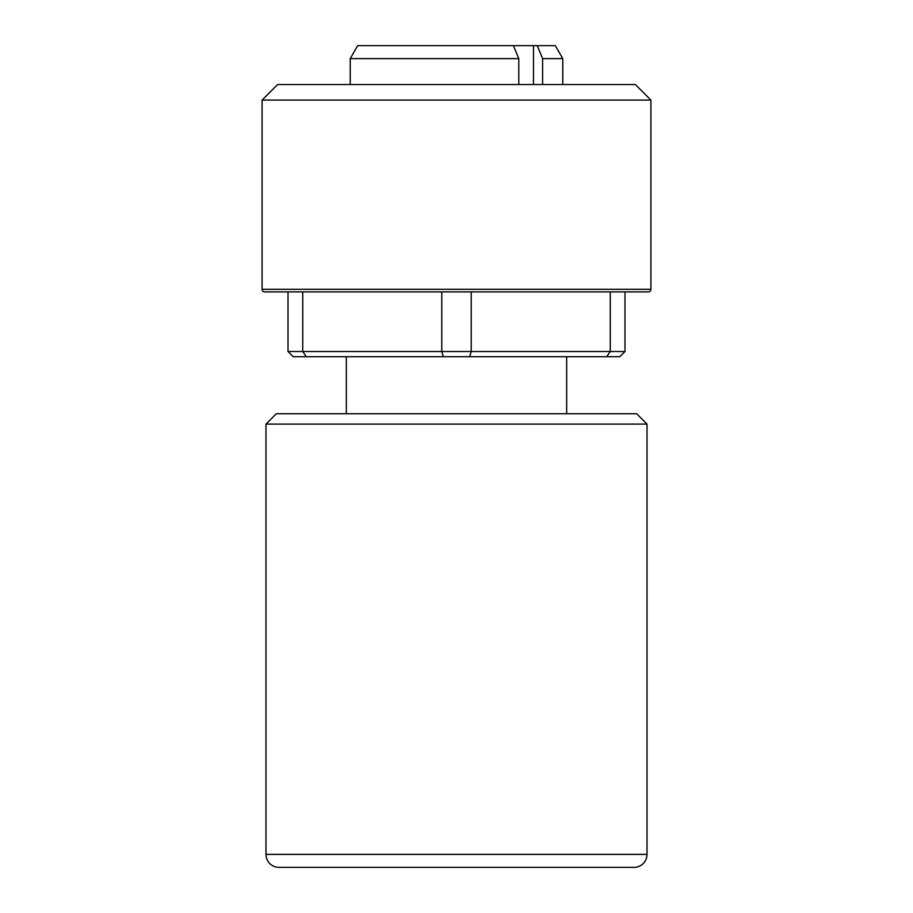 <?xml version="1.0" encoding="UTF-8"?>
<svg xmlns="http://www.w3.org/2000/svg" width="913" height="913" viewBox="0 0 913 913"><rect width="100%" height="100%" fill="white"/><g stroke="black" fill="none" stroke-linecap="round" stroke-linejoin="round"><path stroke-width="1.37" d="M647.02 424.1L265.98 424.1L276.354 413.726L636.646 413.726L647.02 424.1L647.02 854.385A12.965 12.965 0 0 1 634.056 867.35L599.019 867.35M265.98 424.1L265.98 854.385A12.965 12.965 0 0 0 278.944 867.35L634.056 867.35M650.912 289.307A2.591 2.591 0 0 1 648.321 291.898L264.679 291.898A2.591 2.591 0 0 1 262.088 289.307L262.088 100.088L650.912 100.088L650.912 289.307L262.088 289.307M566.665 413.726L566.665 356.709M346.335 413.726L346.335 356.709M650.912 100.088L635.357 84.532L277.643 84.532L262.088 100.088M562.773 84.532L562.773 58.615L542.607 58.615L542.607 84.532M518.789 84.532L518.789 58.615L350.227 58.615L350.227 84.532M518.789 58.615L513.426 45.65L357.702 45.65L350.227 58.615M513.426 45.65L555.298 45.65L562.773 58.615M313.981 867.35L278.944 867.35M606.643 356.709L610.261 351.516L624.983 351.516L619.801 356.709L293.199 356.709L288.017 351.516L302.739 351.516L302.739 291.898M306.357 356.709L302.739 351.516L471.222 351.516L471.222 291.898M443.341 356.709L441.778 351.516L441.778 291.898M469.659 356.709L471.222 351.516L610.261 351.516L610.261 291.898M288.017 291.898L288.017 351.516M624.983 351.516L624.983 291.898M537.243 45.65L542.607 58.615M265.98 854.385L647.02 854.385M533.477 84.532L533.477 45.65"/></g></svg>
